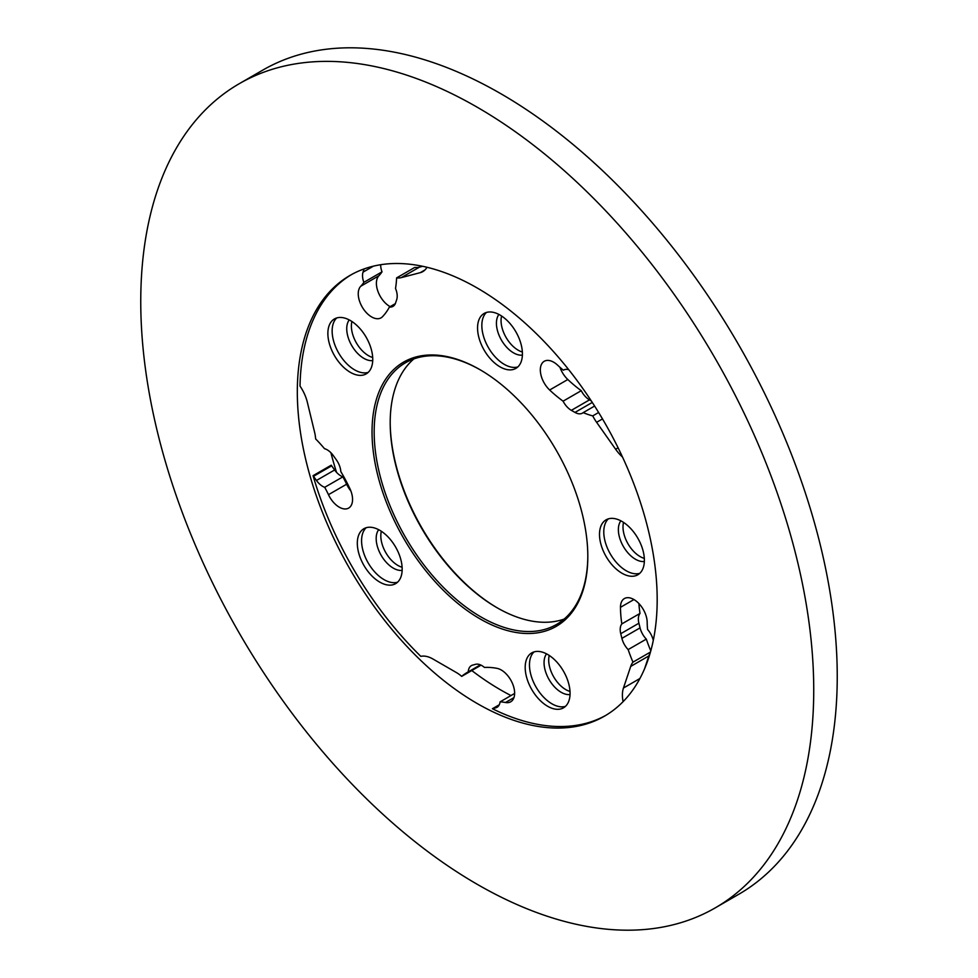 <?xml version="1.0" encoding="UTF-8"?>
<svg xmlns="http://www.w3.org/2000/svg" width="978" height="978" viewBox="0 0 978 978"><rect width="100%" height="100%" fill="white"/><g stroke="black" fill="none" stroke-linecap="round" stroke-linejoin="round"><path stroke-width="1.47" d="M568.744 369.708A15.11 8.716 -120 0 0 563.646 370.051A15.11 8.716 -120 0 0 563.401 370.197A70.135 40.489 60 0 1 557.717 365.259A18.888 10.905 -120 0 0 544.245 361.273A18.888 10.905 -120 0 0 549.648 390.002A107.898 62.299 -120 0 0 563.096 401.176A15.11 8.716 -120 0 0 571.286 410.308A15.11 8.716 -120 0 0 571.348 410.344L574.991 412.423A15.11 8.716 -120 0 0 582.472 413.132A15.11 8.716 -120 0 0 583.194 412.63A107.898 62.299 -120 0 0 592.741 415.894A30.208 17.445 -120 0 0 596.617 422.313L615.627 449.244A30.208 17.445 -120 0 0 622.509 457.044M559.954 367.3A18.888 10.905 -120 0 0 567.815 379.513A107.898 62.299 -120 0 0 581.25 390.687A15.11 8.716 -120 0 0 589.441 399.831A15.11 8.716 -120 0 0 589.502 399.868L591.25 400.858M364.085 268.913L363.034 272.153A15.11 8.716 -120 0 0 363.853 282.336A70.135 40.489 60 0 1 360.735 286.261A18.888 10.905 -120 0 0 359.721 301.701A18.888 10.905 -120 0 0 371.591 316.921A18.888 10.905 -120 0 0 381.041 317.85A18.888 10.905 -120 0 0 382.459 316.738A107.898 62.299 -120 0 0 389.415 307.055A15.11 8.716 -120 0 0 392.973 306.395A15.11 8.716 -120 0 0 395.601 302.923L396.713 299.549A15.11 8.716 -120 0 0 395.515 288.461A107.898 62.299 -120 0 0 396.603 277.899A30.208 17.445 -120 0 0 401.261 277.63L420.271 272.654A30.208 17.445 -120 0 0 422.814 271.615A30.208 17.445 -120 0 0 426.958 267.263M380.686 264.72A15.11 8.716 -120 0 0 382.019 271.847A70.135 40.489 60 0 1 378.889 275.772A18.888 10.905 -120 0 0 377.875 291.212A18.888 10.905 -120 0 0 389.757 306.432A18.888 10.905 -120 0 0 390.124 306.64M499.281 704.759L492.411 708.72A15.11 8.716 -120 0 0 492.863 708.622L495.797 707.815A15.11 8.716 -120 0 0 497.02 707.314A15.11 8.716 -120 0 0 500.064 701.874A70.135 40.489 60 0 1 505.504 702.497A18.888 10.905 -120 0 0 510.724 701.788A18.888 10.905 -120 0 0 512.643 683.879A18.888 10.905 -120 0 0 497.068 668.365A107.898 62.299 -120 0 0 484.452 667.448A15.11 8.716 -120 0 0 475.528 664.331L472.594 665.126A15.11 8.716 -120 0 0 471.372 665.639A15.11 8.716 -120 0 0 468.266 671.862A107.898 62.299 -120 0 0 467.239 672.424A107.898 62.299 -120 0 0 461.689 676.373A30.208 17.445 -120 0 0 456.42 672.571L432.924 659.001A30.208 17.445 -120 0 0 420.809 656.348A254.463 146.92 -120 0 1 313.07 475.675L331.236 465.198A15.11 8.716 -120 0 0 331.664 465.821L334.623 469.978A15.11 8.716 -120 0 0 340.845 475.883A15.11 8.716 -120 0 0 342.875 476.836L324.708 487.313A70.135 40.489 60 0 1 328.474 494.685A18.888 10.905 -120 0 0 339.219 507.154A18.888 10.905 -120 0 0 348.657 508.083A18.888 10.905 -120 0 0 349.953 488.78A107.898 62.299 -120 0 0 340.821 471.616A15.11 8.716 -120 0 0 336.383 459.892L333.425 455.736A15.11 8.716 -120 0 0 324.488 448.657A107.898 62.299 -120 0 0 315.613 438.89A30.208 17.445 -120 0 0 314.61 432.288L307.349 402.288A30.208 17.445 -120 0 0 300.026 386.102A254.463 146.92 -120 0 1 351.359 274.659M313.07 475.675A15.11 8.716 -120 0 0 313.498 476.298L316.469 480.467A15.11 8.716 -120 0 0 322.691 486.372A15.11 8.716 -120 0 0 324.708 487.313M570.003 691.434A24.169 13.961 60 0 1 549.526 666.593A24.169 13.961 60 0 1 549.22 655.443M570.027 694.539A24.169 13.961 60 0 1 544.893 669.258A24.169 13.961 60 0 1 546.543 653.866M565.48 706.348A31.724 18.313 60 0 1 530.565 673.573A31.724 18.313 60 0 1 534.049 651.898M526.286 676.042A31.724 18.313 60 0 1 531.763 652.888A31.724 18.313 60 0 1 568.964 684.673A31.724 18.313 60 0 1 563.487 707.827A31.724 18.313 60 0 1 526.286 676.042M397.606 582.179A31.724 18.313 60 0 1 397.202 582.289A31.724 18.313 60 0 1 367.985 562.582A31.724 18.313 60 0 1 366.163 527.729M366.554 527.619A31.724 18.313 60 0 1 396.799 549.22A31.724 18.313 60 0 1 395.613 583.658A31.724 18.313 60 0 1 392.936 584.758A31.724 18.313 60 0 1 362.691 563.169A31.724 18.313 60 0 1 363.889 528.719A31.724 18.313 60 0 1 366.554 527.619M372.679 357.483A24.169 13.961 60 0 1 358.425 346.09A24.169 13.961 60 0 1 351.909 321.493M372.716 360.589A24.169 13.961 60 0 1 353.779 348.767A24.169 13.961 60 0 1 349.232 319.916M368.156 372.398A31.724 18.313 60 0 1 341.395 357.288A31.724 18.313 60 0 1 336.725 317.948M363.498 333.07A31.724 18.313 60 0 1 366.175 373.889A31.724 18.313 60 0 1 337.117 359.757A31.724 18.313 60 0 1 334.439 318.938A31.724 18.313 60 0 1 363.498 333.07M522.374 352.007A24.169 13.961 60 0 1 501.592 316.016M522.399 355.112A24.169 13.961 60 0 1 502.912 342.471A24.169 13.961 60 0 1 497.264 317.642A24.169 13.961 60 0 1 498.914 314.427M517.851 366.921A31.724 18.313 60 0 1 491.286 352.08A31.724 18.313 60 0 1 482.936 318.143A31.724 18.313 60 0 1 486.408 312.471M521.323 361.249A31.724 18.313 60 0 1 515.858 368.4A31.724 18.313 60 0 1 488.266 356.249A31.724 18.313 60 0 1 478.658 320.601A31.724 18.313 60 0 1 484.134 313.449A31.724 18.313 60 0 1 511.714 325.613A31.724 18.313 60 0 1 521.323 361.249M644.319 558.389A24.169 13.961 60 0 1 640.101 556.568A24.169 13.961 60 0 1 623.536 522.399M644.355 561.494A24.169 13.961 60 0 1 635.468 559.245A24.169 13.961 60 0 1 620.565 540.577A24.169 13.961 60 0 1 620.859 520.822M639.795 573.304A31.724 18.313 60 0 1 626.213 570.761A31.724 18.313 60 0 1 606.115 544.758A31.724 18.313 60 0 1 608.365 518.866M621.947 573.218A31.724 18.313 60 0 1 601.213 545.272A31.724 18.313 60 0 1 606.079 519.844A31.724 18.313 60 0 1 621.947 521.421A31.724 18.313 60 0 1 642.668 549.367A31.724 18.313 60 0 1 637.803 574.795A31.724 18.313 60 0 1 621.947 573.218M479.929 618.817A152.58 88.093 60 0 1 372.031 431.946A152.58 88.093 60 0 1 479.929 369.66L479.929 369.66A152.58 88.093 60 0 1 587.815 556.531A152.58 88.093 60 0 1 479.929 618.817M480.455 369.965A151.064 87.225 -120 0 0 405.454 362.789A151.064 87.225 -120 0 0 382.3 483.853A151.064 87.225 -120 0 0 480.993 616.971A151.064 87.225 -120 0 0 556.531 624.453A151.064 87.225 -120 0 0 587.815 555.907M390.198 422.08A152.58 88.093 -120 0 0 497.545 608.023M564.11 619.086A151.064 87.225 60 0 1 497.02 607.717A151.064 87.225 60 0 1 497.007 607.717A151.064 87.225 60 0 1 390.198 422.704A151.064 87.225 60 0 1 413.89 358.902M715.187 907.902L738.683 894.332A475.87 274.745 -120 0 0 811.63 513.01A475.87 274.745 -120 0 0 500.748 93.668A475.87 274.745 -120 0 0 262.813 70.098L239.317 83.668A475.87 274.745 -120 0 0 166.37 464.99A475.87 274.745 -120 0 0 477.252 884.332A475.87 274.745 -120 0 0 715.187 907.902A475.87 274.745 -120 0 0 788.121 526.58A475.87 274.745 -120 0 0 477.252 107.238A475.87 274.745 -120 0 0 239.317 83.668M477.252 288.021A254.463 146.92 -120 0 0 350.014 275.417A254.463 146.92 -120 0 0 311.016 479.318A254.463 146.92 -120 0 0 477.252 703.549A254.463 146.92 -120 0 0 604.477 716.153A254.463 146.92 -120 0 0 643.487 512.252A254.463 146.92 -120 0 0 477.252 288.021M330.906 452.728A254.463 146.92 -120 0 0 336.542 472.35M471.775 670.541A254.463 146.92 -120 0 0 500.748 689.979A254.463 146.92 -120 0 0 510.993 695.554M492.411 708.72A254.463 146.92 -120 0 0 605.81 715.37M653.292 640.407L653.194 640.015A15.11 8.716 -120 0 0 647.583 629.49A70.135 40.489 60 0 1 647.191 622.497A18.888 10.905 -120 0 0 638.903 603.56A18.888 10.905 -120 0 0 624.392 598.56A18.888 10.905 -120 0 0 620.48 607.314A107.898 62.299 -120 0 0 621.825 623.915A15.11 8.716 -120 0 0 620.749 633.707L621.898 638.365A15.11 8.716 -120 0 0 628.157 649.588A107.898 62.299 -120 0 0 632.962 662.155A30.208 17.445 -120 0 0 630.712 666.409L623.451 688.023A30.208 17.445 -120 0 0 623.096 701.666M402.117 567.264A24.169 13.961 60 0 1 381.347 531.274M422.667 266.297L419.415 267.141A30.208 17.445 60 0 1 414.77 267.422L396.603 277.899M638.903 603.56A107.898 62.299 -120 0 0 639.991 613.426A15.11 8.716 -120 0 0 638.903 623.218L640.052 627.876A15.11 8.716 -120 0 0 646.311 639.111A107.898 62.299 -120 0 0 650.786 650.871M644.453 669.086L648.866 655.92A30.208 17.445 60 0 1 650.162 653.059M480.846 665.052A107.898 62.299 -120 0 0 479.856 665.884L461.689 676.373M342.875 476.836A70.135 40.489 60 0 1 346.628 484.208A18.888 10.905 -120 0 0 350.882 490.98M598.634 412.484L592.741 415.894M650.456 652.057L632.962 662.155M402.154 570.37A24.169 13.961 60 0 1 381.188 555.357A24.169 13.961 60 0 1 378.669 529.697M480.394 664.857L468.266 671.862M514.636 693.451L500.064 701.874M646.311 639.111L628.157 649.588M639.991 613.426L621.825 623.915M395.332 303.645L389.415 307.055M382.019 271.847L363.853 282.336M594.612 406.041L583.194 412.63M581.25 390.687L563.096 401.176M589.502 399.868L571.348 410.344M499.171 704.967L492.863 708.622M639.905 678.512L623.451 688.023M618.096 447.814L615.627 449.244M424.99 269.928L420.271 272.654M331.664 465.821L313.498 476.298M602.497 418.926L596.617 422.313M419.415 267.141L401.261 277.63M648.866 655.92L630.712 666.409M498.071 706.507L495.797 707.815M513.951 697.62L505.504 702.497M638.903 623.218L620.749 633.707M640.052 627.876L621.898 638.365M633.94 599.551L620.48 607.314M334.623 469.978L316.469 480.467M346.628 484.208L328.474 494.685M373.413 266.15L363.034 272.153M378.889 275.772L360.735 286.261M592.289 402.435L574.991 412.423M567.815 379.513L549.648 390.002"/></g></svg>
